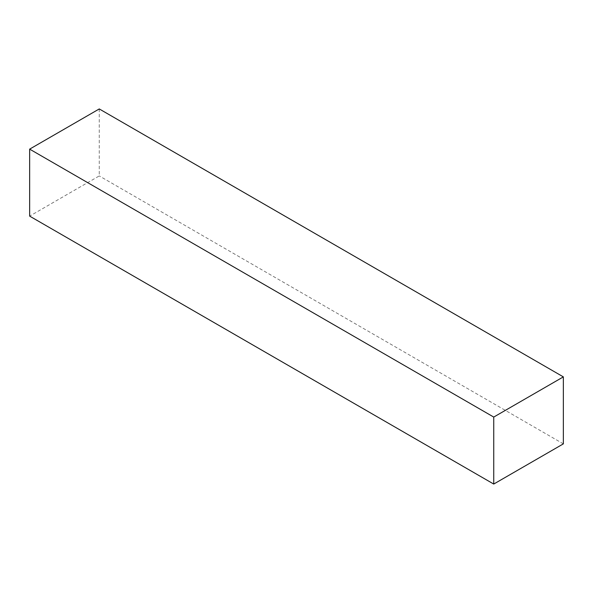 <?xml version="1.0" encoding="UTF-8"?>
<svg xmlns="http://www.w3.org/2000/svg" width="593" height="593" viewBox="0 0 593 593"><rect width="100%" height="100%" fill="white"/><g stroke="black" fill="none" stroke-linecap="round" stroke-linejoin="round"><path stroke-width="0.44" stroke-dasharray="2.96 2.22" d="M99.261 108.942L99.261 175.928L29.65 216.119M563.35 443.868L99.261 175.928"/><path stroke-width="0.89" d="M493.739 484.058L29.65 216.119L29.65 149.132L99.261 108.942L563.35 376.881L563.35 443.868L493.739 484.058L493.739 417.072L563.35 376.881M493.739 417.072L29.65 149.132"/></g></svg>
